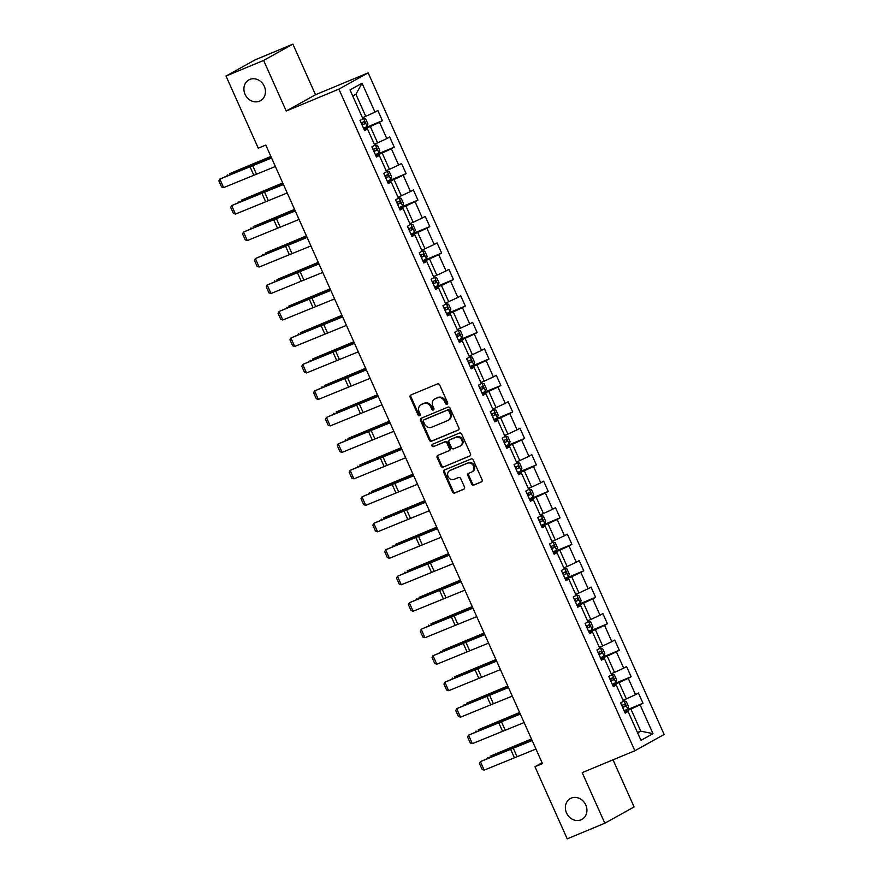 <?xml version="1.0" encoding="UTF-8"?>
<svg xmlns="http://www.w3.org/2000/svg" width="883" height="883" viewBox="0 0 883 883"><rect width="100%" height="100%" fill="white"/><g stroke="black" fill="none" stroke-linecap="round" stroke-linejoin="round"><path stroke-width="1.32" d="M447.085 404.271A1.28 1.115 -119.1 0 0 447.604 402.681L439.679 384.977A1.832 1.6 -119.1 0 0 437.46 383.928L410.882 394.966A1.832 1.6 -119.1 0 0 410.154 397.251L418.067 414.955A1.28 1.115 -119.1 0 0 420.131 414.094L419.105 411.798A5.85 5.11 -119.1 0 1 420.992 404.723A5.85 5.11 -119.1 0 1 421.445 404.502L423.663 403.586A5.85 5.11 -119.1 0 1 430.772 406.953L431.798 409.248A1.28 1.115 -119.1 0 0 433.862 408.387L432.847 406.092A5.85 5.11 -119.1 0 1 434.723 399.017A5.85 5.11 -119.1 0 1 435.187 398.796L437.394 397.88A5.85 5.11 -119.1 0 1 444.502 401.246L445.529 403.542A1.28 1.115 -119.1 0 0 447.085 404.271M571.29 798.111A11.909 10.408 -119.1 0 0 570.363 798.563A11.909 10.408 -119.1 0 0 566.776 813.508A11.909 10.408 -119.1 0 0 581.014 819.832A11.909 10.408 -119.1 0 0 581.941 819.38A11.909 10.408 -119.1 0 0 585.528 804.435A11.909 10.408 -119.1 0 0 571.29 798.111M249.823 79.448A11.909 10.408 -119.1 0 0 248.885 79.9A11.909 10.408 -119.1 0 0 245.308 94.845A11.909 10.408 -119.1 0 0 259.536 101.181A11.909 10.408 -119.1 0 0 260.474 100.728A11.909 10.408 -119.1 0 0 264.05 85.772A11.909 10.408 -119.1 0 0 249.823 79.448M471.643 484.016A1.832 1.6 -119.1 0 0 473.862 485.065L481.312 481.975A1.832 1.6 -119.1 0 0 482.052 479.69L473.255 460.032A1.832 1.6 -119.1 0 0 471.036 458.983L444.458 470.021A1.832 1.6 -119.1 0 0 443.719 472.306L452.515 491.963A1.832 1.6 -119.1 0 0 454.734 493.012L463.741 489.27A1.832 1.6 -119.1 0 0 464.48 486.997L460.716 478.586A1.832 1.6 -119.1 0 0 458.487 477.526L454.028 479.381A4.89 4.272 -119.1 0 1 448.189 476.787A4.89 4.272 -119.1 0 1 449.657 470.661A4.89 4.272 -119.1 0 1 450.043 470.473L467.537 463.2A4.89 4.272 -119.1 0 1 473.376 465.794A4.89 4.272 -119.1 0 1 471.908 471.93A4.89 4.272 -119.1 0 1 471.522 472.107L468.608 473.321A1.832 1.6 -119.1 0 0 467.88 475.606L471.643 484.016L472.427 483.575A1.832 1.6 -119.1 0 0 474.657 484.635L481.765 481.676M582.195 772.636L604.822 823.221L567.217 838.85L534.943 766.709L542.471 763.585L265.794 145.077L258.277 148.201L226.004 76.059L263.62 60.43L286.235 111.015L338.895 89.128L634.855 750.76L582.195 772.636M458.145 430.153A1.832 1.6 -119.1 0 0 458.873 427.88L450.076 408.222A1.832 1.6 -119.1 0 0 447.858 407.162L421.279 418.211A1.832 1.6 -119.1 0 0 420.54 420.496L429.337 440.153A1.832 1.6 -119.1 0 0 431.566 441.202L458.42 429.999M461.666 434.127L470.462 453.785A1.832 1.6 -119.1 0 1 469.734 456.058L443.145 467.107A1.832 1.6 -119.1 0 1 440.926 466.058L437.162 457.648A1.832 1.6 -119.1 0 1 437.891 455.363L448.674 450.882A1.832 1.6 -119.1 0 0 449.403 448.608L446.908 443.023A1.832 1.6 -119.1 0 0 444.69 441.975L433.465 446.632A1.28 1.115 -119.1 0 1 432.427 444.304L459.447 433.067A1.832 1.6 -119.1 0 1 461.666 434.127M338.895 89.128L368.167 72.847L664.126 734.468L634.855 750.76M624.226 711.003L642.979 703.21L638.42 693.023L635.528 694.634L628.243 678.332L631.135 676.731L626.577 666.544L623.685 668.155L616.4 651.853L619.292 650.252L614.734 640.065L611.842 641.676L604.557 625.374L607.449 623.773L602.89 613.586L599.999 615.197L592.714 598.895L595.595 597.294L591.047 587.107L588.155 588.718L580.871 572.427L583.751 570.815L579.204 560.628L576.312 562.239L569.027 545.948L571.908 544.336L567.35 534.149L564.469 535.76L557.173 519.469L560.065 517.857L555.506 507.67L552.626 509.281L545.33 492.99L548.222 491.378L543.663 481.191L540.782 482.802L533.487 466.511L536.378 464.899L531.82 454.712L528.928 456.323L521.643 440.032L524.535 438.421L519.977 428.233L517.085 429.844L509.8 413.553L512.692 411.942L508.133 401.765L505.242 403.365L497.957 387.074L500.849 385.463L496.29 375.286L493.398 376.886L486.114 360.595L488.994 358.984L484.447 348.807L481.555 350.408L474.27 334.116L477.151 332.505L472.604 322.328L469.712 323.929L462.427 307.637L465.308 306.026L460.749 295.849L457.869 297.45L450.573 281.158L453.465 279.547L448.906 269.37L446.025 270.971L438.73 254.679L441.621 253.068L437.063 242.891L434.182 244.492L426.886 228.2L429.778 226.589L425.22 216.412L422.339 218.013L415.043 201.721L417.935 200.11L413.376 189.933L410.485 191.534L403.2 175.242L406.092 173.642L401.533 163.454L398.641 165.055L391.357 148.763L394.248 147.163L389.69 136.975L386.798 138.576L379.513 122.284L382.394 120.684L377.847 110.496L374.955 112.097L362.052 83.245L350.021 89.934L362.935 118.797L360.043 120.397L364.602 130.585L367.483 128.973L364.282 129.867M642.979 703.21L640.087 704.811L653.001 733.674L640.97 740.362L628.067 711.499L625.175 713.111L620.617 702.923L623.508 701.323L616.224 685.02L613.332 686.632L608.773 676.444L611.665 674.844L604.369 658.541L601.489 660.153L596.93 649.965L599.822 648.365L592.526 632.073L589.645 633.674L585.087 623.486L587.979 621.886L580.683 605.595L577.802 607.195L573.244 597.007L576.124 595.407L568.84 579.116L565.948 580.716L561.4 570.528L564.281 568.928L556.996 552.637L554.105 554.237L549.557 544.049L552.438 542.449L545.153 526.158L542.261 527.758L537.703 517.581L540.595 515.97L533.31 499.679L530.418 501.279L525.86 491.103L528.751 489.491L521.467 473.2L518.575 474.8L514.016 464.624L516.908 463.012L509.623 446.721L506.732 448.321L502.173 438.145L505.065 436.533L497.769 420.242L494.888 421.842L490.33 411.666L493.222 410.054L485.926 393.763L483.045 395.363L478.487 385.187L481.378 383.575L474.083 367.284L471.202 368.884L466.643 358.708L469.524 357.096L462.239 340.805L459.348 342.405L454.8 332.229L457.681 330.617L450.396 314.326L447.504 315.926L442.957 305.75L445.838 304.138L438.553 287.847L435.661 289.458L431.114 279.271L433.995 277.659L426.71 261.368L423.818 262.979L419.259 252.792L422.151 251.18L414.867 234.889L411.975 236.501L407.416 226.313L410.308 224.701L403.023 208.41L400.131 210.022L395.573 199.834L398.465 198.222L391.169 181.931L388.288 183.543L383.73 173.355L386.622 171.743L379.326 155.452L376.445 157.064L371.886 146.876L374.778 145.265L367.483 128.973M612.703 685.241L619.06 682.592L626.356 698.895L623.034 700.274M613.012 685.914L616.224 685.02M626.356 698.895L635.528 694.634M619.06 682.592L628.243 678.332M600.859 658.762L607.217 656.113L614.502 672.416L611.191 673.795M601.168 659.435L604.369 658.541M614.502 672.416L623.685 668.155M607.217 656.113L616.4 651.853M589.016 632.283L595.374 629.645L602.659 645.937L599.347 647.316M589.325 632.956L592.526 632.073M602.659 645.937L611.842 641.676M595.374 629.645L604.557 625.374M577.173 605.804L583.531 603.166L590.815 619.458L587.504 620.837M577.471 606.478L580.683 605.595M590.815 619.458L599.999 615.197M583.531 603.166L592.714 598.895M565.33 579.325L571.687 576.687L578.972 592.979L575.661 594.358M565.628 579.999L568.84 579.116M578.972 592.979L588.155 588.718M571.687 576.687L580.871 572.427M553.486 552.846L559.844 550.208L567.129 566.5L563.818 567.879M553.784 553.52L556.996 552.637M567.129 566.5L576.312 562.239M559.844 550.208L569.027 545.948M541.643 526.367L548.001 523.729L555.286 540.021L551.974 541.4M541.941 527.041L545.153 526.158M555.286 540.021L564.469 535.76M548.001 523.729L557.173 519.469M529.8 499.888L536.147 497.25L543.442 513.542L540.131 514.921M530.098 500.562L533.31 499.679M543.442 513.542L552.626 509.281M536.147 497.25L545.33 492.99M517.957 473.409L524.303 470.771L531.599 487.063L528.277 488.442M518.255 474.083L521.467 473.2M531.599 487.063L540.782 482.802M524.303 470.771L533.487 466.511M506.102 446.93L512.46 444.292L519.756 460.584L516.434 461.964M506.412 447.604L509.623 446.721M519.756 460.584L528.928 456.323M512.46 444.292L521.643 440.032M494.259 420.451L500.617 417.814L507.902 434.105L504.59 435.485M494.568 421.125L497.769 420.242M507.902 434.105L517.085 429.844M500.617 417.814L509.8 413.553M482.416 393.973L488.774 391.335L496.058 407.626L492.747 409.006M482.725 394.646L485.926 393.763M496.058 407.626L505.242 403.365M488.774 391.335L497.957 387.074M470.573 367.494L476.93 364.856L484.215 381.147L480.904 382.527M470.871 368.167L474.083 367.284M484.215 381.147L493.398 376.886M476.93 364.856L486.114 360.595M458.73 341.015L465.087 338.377L472.372 354.668L469.061 356.048M459.028 341.688L462.239 340.805M472.372 354.668L481.555 350.408M465.087 338.377L474.27 334.116M446.886 314.536L453.244 311.898L460.529 328.189L457.217 329.569M447.184 315.209L450.396 314.326M460.529 328.189L469.712 323.929M453.244 311.898L462.427 307.637M435.043 288.057L441.401 285.419L448.685 301.71L445.374 303.09M435.341 288.73L438.553 287.847M448.685 301.71L457.869 297.45M441.401 285.419L450.573 281.158M423.2 261.578L429.546 258.94L436.842 275.231L433.531 276.611M423.498 262.262L426.71 261.368M436.842 275.231L446.025 270.971M429.546 258.94L438.73 254.679M411.357 235.099L417.703 232.461L424.999 248.752L421.677 250.132M411.655 235.783L414.867 234.889M424.999 248.752L434.182 244.492M417.703 232.461L426.886 228.2M399.502 208.62L405.86 205.982L413.156 222.273L409.833 223.653M399.811 209.304L403.023 208.41M413.156 222.273L422.339 218.013M405.86 205.982L415.043 201.721M387.659 182.141L394.017 179.503L401.312 195.794L397.99 197.174M387.968 182.825L391.169 181.931M401.312 195.794L410.485 191.534M394.017 179.503L403.2 175.242M375.816 155.662L382.173 153.024L389.458 169.315L386.147 170.695M376.125 156.346L379.326 155.452M389.458 169.315L398.641 165.055M382.173 153.024L391.357 148.763M363.973 129.183L370.33 126.545L377.615 142.836L374.304 144.216M377.615 142.836L386.798 138.576M370.33 126.545L379.513 122.284M362.052 83.245L355.904 94.293L365.772 116.368L362.46 117.737M365.772 116.368L374.955 112.097M286.235 111.015L315.518 94.735L292.891 44.15L263.62 60.43M292.891 44.15L255.275 59.779L226.004 76.059M604.822 823.221L634.104 806.941L613.023 759.833M315.518 94.735L368.167 72.847M542.096 762.735L534.943 766.709M355.904 94.293L352.759 96.048M637.46 732.515L640.782 731.146L630.904 709.071L624.557 711.72M637.625 732.89L640.782 731.146L653.001 733.674M624.855 712.393L628.067 711.499M630.904 709.071L640.087 704.811M363.653 128.465L382.394 120.684M375.496 154.944L394.248 147.163M387.339 181.423L406.092 173.642M399.182 207.902L417.935 200.11M411.025 234.381L429.778 226.589M422.88 260.86L441.621 253.068M434.723 287.339L453.465 279.547M446.566 313.818L465.308 306.026M458.409 340.297L477.151 332.505M470.253 366.776L488.994 358.984M482.096 393.255L500.849 385.463M493.939 419.734L512.692 411.942M505.782 446.213L524.535 438.421M517.626 472.692L536.378 464.899M529.48 499.171L548.222 491.378M541.323 525.65L560.065 517.857M553.166 552.129L571.908 544.336M565.01 578.608L583.751 570.815M576.853 605.087L595.595 597.294M588.696 631.566L607.449 623.773M600.539 658.045L619.292 650.252M612.383 684.524L631.135 676.731M447.526 403.906A1.28 1.115 -119.1 0 1 446.323 403.101L445.297 400.805A5.85 5.11 -119.1 0 0 438.189 397.438L437.394 397.88M434.723 399.017L435.518 398.575A5.85 5.11 -119.1 0 1 435.97 398.354L438.189 397.438M420.992 404.723L421.787 404.293A5.85 5.11 -119.1 0 1 422.24 404.061L424.458 403.145A5.85 5.11 -119.1 0 1 431.566 406.511L432.593 408.807A1.28 1.115 -119.1 0 0 433.796 409.613M411.224 394.822A1.832 1.6 -119.1 0 0 410.937 396.809L418.862 414.513A1.28 1.115 -119.1 0 0 420.065 415.319M421.621 418.067A1.832 1.6 -119.1 0 0 421.334 420.054L430.131 439.712A1.832 1.6 -119.1 0 0 432.35 440.76L458.586 429.855M448.829 410.904A1.28 1.115 -119.1 0 0 447.273 410.176L423.939 419.866A1.28 1.115 -119.1 0 0 423.432 421.467L424.513 423.884A5.85 5.11 -119.1 0 0 431.621 427.251L447.571 420.617A5.85 5.11 -119.1 0 0 448.023 420.396A5.85 5.11 -119.1 0 0 449.911 413.321L448.829 410.904L449.624 410.474A1.28 1.115 -119.1 0 0 448.067 409.734L447.273 410.176M424.546 419.535A1.28 1.115 -119.1 0 1 424.734 419.425L448.067 409.734M448.023 420.396L448.818 419.955A5.85 5.11 -119.1 0 0 450.705 412.88L449.911 413.321M449.624 410.474L450.705 412.88M470.175 455.771L443.145 467.107M438.244 455.22A1.832 1.6 -119.1 0 0 437.957 457.206L441.721 465.617A1.832 1.6 -119.1 0 0 443.939 466.666M448.95 450.727L449.469 450.44A1.832 1.6 -119.1 0 0 450.198 448.167L447.703 442.582A1.832 1.6 -119.1 0 0 445.474 441.533L433.465 446.632M432.847 444.127A1.28 1.115 -119.1 0 0 434.259 446.191M459.855 446.235A4.89 4.272 -119.1 0 0 460.242 446.047A4.89 4.272 -119.1 0 0 461.71 439.922A4.89 4.272 -119.1 0 0 455.871 437.328L449.712 439.889A1.832 1.6 -119.1 0 0 448.972 442.162L451.478 447.747A1.832 1.6 -119.1 0 0 453.696 448.796L459.855 446.235M460.65 445.794A4.89 4.272 -119.1 0 0 461.036 445.606A4.89 4.272 -119.1 0 0 462.504 439.48A4.89 4.272 -119.1 0 0 456.666 436.886L455.871 437.328M450.22 439.602A1.832 1.6 -119.1 0 1 450.496 439.447L456.666 436.886M468.95 473.178A1.832 1.6 -119.1 0 0 468.663 475.164L472.427 483.575M472.317 471.677A4.89 4.272 -119.1 0 0 472.692 471.489A4.89 4.272 -119.1 0 0 474.171 465.352A4.89 4.272 -119.1 0 0 468.332 462.758L467.537 463.2M449.657 470.661L450.451 470.22A4.89 4.272 -119.1 0 1 450.827 470.032L468.332 462.758M444.8 469.877A1.832 1.6 -119.1 0 0 444.513 471.864L453.31 491.522A1.832 1.6 -119.1 0 0 455.529 492.582L464.193 488.972M362.118 125.033L363.553 128.256L367.107 126.534L367.935 123.962L365.65 118.863L362.736 118.355M363.31 118.046L362.714 118.3M270.882 156.434L229.558 173.697L255.187 163.476A13.962 0.673 -24.1 0 0 259.734 161.545L270.971 156.644M362.151 125.011L364.889 123.719L363.973 121.677L361.202 122.991M361.809 122.582L362.725 124.613L362.063 124.922M226.964 175.838L227.317 174.9L227.615 175.562M275.386 166.501L223.62 187.604L219.823 179.117L218.874 180.938L221.534 186.887L223.62 187.604M271.589 158.013L219.823 179.117L251.6 165.474A13.962 0.673 155.9 0 1 255.606 163.852L271.445 157.715M375.396 154.735L378.95 153.013L379.778 150.441L377.494 145.342L374.58 144.834M375.154 144.525L374.558 144.779M282.726 182.913L241.401 200.176L267.03 189.955A13.962 0.673 -24.1 0 0 271.578 188.024L282.814 183.123M373.962 151.512L376.732 150.198L375.816 148.156L373.045 149.47L371.92 146.854M373.652 149.061L374.569 151.092L373.906 151.401M238.807 202.317L239.161 201.379L239.459 202.041M387.24 181.214L390.794 179.492L391.622 176.909L389.337 171.821L386.423 171.313M386.997 171.004L386.401 171.258M294.569 209.392L253.244 226.655L278.885 216.434A13.962 0.673 -24.1 0 0 283.421 214.503L294.657 209.602M387.284 181.192L385.838 177.969L388.575 176.677L387.659 174.635L384.889 175.949M385.496 175.54L386.412 177.571L385.75 177.88M250.651 228.796L251.004 227.858L251.302 228.52M287.229 192.98L235.463 214.083L231.666 205.596L230.717 207.417L233.377 213.366L235.463 214.083M283.432 184.492L231.666 205.596L263.443 191.953A13.962 0.673 155.9 0 1 267.45 190.32L283.3 184.194M299.072 219.459L247.306 240.562L243.509 232.074L242.56 233.896L245.22 239.845L247.306 240.562M295.275 210.971L243.509 232.074L275.286 218.432A13.962 0.673 155.9 0 1 279.293 216.799L295.143 210.673M397.648 204.459L399.094 207.693L402.637 205.971L403.465 203.388L401.191 198.3L398.266 197.792M398.84 197.483L398.244 197.737M306.412 235.871L265.099 253.134L290.728 242.913A13.962 0.673 -24.1 0 0 295.275 240.982L306.511 236.081M397.681 204.448L400.418 203.156L399.502 201.114L396.732 202.428M397.339 202.019L398.255 204.05L397.604 204.359M262.494 255.275L262.847 254.337L263.145 254.999M410.937 234.172L414.48 232.45L415.308 229.867L413.034 224.779L410.109 224.271M410.683 223.962L410.087 224.216M318.255 262.35L276.942 279.613L302.571 269.392A13.962 0.673 -24.1 0 0 307.118 267.461L318.355 262.56M409.491 230.938L412.262 229.635L411.357 227.593L408.575 228.907M409.182 228.498L410.098 230.529L409.447 230.838M274.337 281.754L274.69 280.816L274.988 281.478M421.036 254.977L421.942 257.008L424.105 256.114L421.379 257.406L422.78 260.651L426.323 258.929L427.151 256.346L424.878 251.258L421.953 250.75M422.538 250.441L421.931 250.695M330.099 288.829L288.785 306.092L314.414 295.871A13.962 0.673 -24.1 0 0 318.962 293.94L330.198 289.039M424.105 256.114L423.2 254.072L420.429 255.386M421.942 257.008L421.29 257.317M286.191 308.233L286.534 307.295L286.832 307.957M310.915 245.938L259.149 267.041L255.353 258.553L254.403 260.375L257.063 266.324L259.149 267.041M307.118 237.45L255.353 258.553L287.13 244.911A13.962 0.673 155.9 0 1 291.136 243.278L306.986 237.152M322.759 272.417L270.993 293.509L267.196 285.032L266.247 286.854L268.907 292.803L270.993 293.509M318.962 263.929L267.196 285.032L298.973 271.39A13.962 0.673 155.9 0 1 302.979 269.757L318.829 263.631M334.602 298.896L282.836 319.988L279.039 311.511L278.101 313.333L280.75 319.282L282.836 319.988M330.805 290.408L279.039 311.511L310.827 297.869A13.962 0.673 155.9 0 1 314.823 296.235L330.672 290.11M434.624 287.13L438.178 285.408L438.994 282.825L436.721 277.737L433.796 277.229M434.381 276.92L433.774 277.174M341.942 315.308L300.628 332.571L326.257 322.35A13.962 0.673 -24.1 0 0 330.805 320.419L342.041 315.518M433.178 283.896L435.948 282.593L435.043 280.551L432.273 281.865L431.147 279.249M432.88 281.456L433.785 283.487L433.134 283.796M298.035 334.712L298.388 333.774L298.675 334.436M346.445 325.374L294.679 346.467L290.882 337.99L289.944 339.812L292.593 345.75L294.679 346.467M342.648 316.887L290.882 337.99L322.67 324.348A13.962 0.673 155.9 0 1 326.677 322.714L342.516 316.589M446.467 313.608L450.021 311.887L450.838 309.304L448.564 304.216L445.65 303.708M446.224 303.399L445.617 303.653M353.796 341.787L312.472 359.05L338.101 348.829A13.962 0.673 -24.1 0 0 342.648 346.898L353.884 341.997M445.021 310.375L447.791 309.072L446.886 307.03L444.116 308.344M444.723 307.935L445.628 309.966L444.977 310.275M309.878 361.191L310.231 360.253L310.518 360.915M358.288 351.853L306.522 372.946L302.726 364.458L301.787 366.29L304.447 372.229L306.522 372.946M354.491 343.366L302.726 364.458L334.514 350.827A13.962 0.673 155.9 0 1 338.52 349.193L354.359 343.068M456.864 336.853L458.31 340.076L461.864 338.366L462.681 335.783L460.407 330.695L457.493 330.187M458.067 329.878L457.46 330.132M365.639 368.266L324.315 385.529L349.944 375.308A13.962 0.673 -24.1 0 0 354.491 373.377L365.728 368.476M456.908 336.842L459.646 335.551L458.73 333.509L455.959 334.823M456.566 334.414L457.471 336.445L456.82 336.754M321.721 387.67L322.074 386.732L322.372 387.394M370.132 378.332L318.366 399.425L314.58 390.937L313.631 392.769L316.291 398.708L318.366 399.425M366.346 369.845L314.58 390.937L346.357 377.306A13.962 0.673 155.9 0 1 350.363 375.672L366.202 369.547M470.153 366.555L473.707 364.845L474.535 362.262L472.25 357.174L469.337 356.655M469.911 356.357L469.315 356.611M377.483 394.745L336.158 411.997L361.787 401.787A13.962 0.673 -24.1 0 0 366.335 399.856L377.571 394.955M468.718 363.332L471.489 362.019L470.573 359.988L467.802 361.302M468.409 360.882L469.326 362.924L468.663 363.233M333.564 414.149L333.917 413.211L334.216 413.873M381.986 404.811L330.22 425.904L326.423 417.416L325.474 419.248L328.134 425.187L330.22 425.904M378.189 396.324L326.423 417.416L358.2 403.785A13.962 0.673 155.9 0 1 362.207 402.151L378.045 396.026M481.997 393.034L485.551 391.324L486.378 388.741L484.094 383.652L481.18 383.134M481.754 382.836L481.158 383.079M389.326 421.224L348.001 438.476L373.63 428.266A13.962 0.673 -24.1 0 0 378.178 426.334L389.414 421.434M482.041 393.023L480.595 389.8L483.332 388.498L482.416 386.467L479.646 387.78M480.253 387.361L481.169 389.403L480.507 389.712M345.408 440.628L345.761 439.69L346.059 440.352M393.829 431.29L342.063 452.383L338.266 443.895L337.317 445.727L339.977 451.666L342.063 452.383M390.032 422.802L338.266 443.895L370.043 430.264A13.962 0.673 155.9 0 1 374.05 428.63L389.9 422.504M493.84 419.513L497.394 417.802L498.222 415.22L495.937 410.131L493.023 409.613M493.597 409.315L493.001 409.557M401.169 447.703L359.845 464.955L385.485 454.734A13.962 0.673 -24.1 0 0 390.021 452.813L401.257 447.913M492.405 416.29L495.175 414.977L494.259 412.946L491.489 414.259M492.096 413.84L493.012 415.882L492.35 416.18M357.251 467.107L357.604 466.169L357.902 466.831M405.672 457.769L353.906 478.862L350.109 470.374L349.16 472.206L351.82 478.144L353.906 478.862M401.875 449.281L350.109 470.374L381.886 456.732A13.962 0.673 155.9 0 1 385.893 455.109L401.743 448.983M505.694 445.992L509.237 444.281L510.065 441.699L507.78 436.61L504.866 436.092M505.44 435.794L504.844 436.036M413.012 474.182L371.699 491.434L397.328 481.213A13.962 0.673 -24.1 0 0 401.875 479.292L413.112 474.392M504.248 442.769L507.019 441.456L506.102 439.425L503.332 440.738M503.939 440.319L504.855 442.361L504.193 442.659M369.094 493.586L369.447 492.648L369.745 493.31M417.516 484.248L365.75 505.341L361.953 496.853L361.004 498.685L363.664 504.623L365.75 505.341M413.719 475.76L361.953 496.853L393.73 483.211A13.962 0.673 155.9 0 1 397.736 481.588L413.586 475.462M515.782 466.798L516.698 468.84L518.862 467.935L516.125 469.237L517.537 472.471L521.08 470.76L521.908 468.178L519.634 463.089L516.71 462.571M517.283 462.273L516.687 462.515M424.855 500.661L383.542 517.913L409.171 507.692A13.962 0.673 -24.1 0 0 413.719 505.771L424.955 500.871M518.862 467.935L517.957 465.904L515.175 467.217M516.698 468.84L516.047 469.138M380.937 520.065L381.29 519.127L381.588 519.789M429.359 510.727L377.593 531.82L373.796 523.332L372.847 525.164L375.507 531.102L377.593 531.82M425.562 502.239L373.796 523.332L405.573 509.69A13.962 0.673 155.9 0 1 409.58 508.067L425.429 501.941M529.381 498.95L532.924 497.239L533.751 494.657L531.478 489.568L528.553 489.05M529.127 488.752L528.531 488.994M436.699 527.14L395.385 544.392L421.014 534.171A13.962 0.673 -24.1 0 0 425.562 532.25L436.798 527.35M527.935 495.727L530.705 494.414L529.8 492.383L527.03 493.696M527.637 493.277L528.542 495.319L527.891 495.617M392.792 546.533L393.134 545.606L393.432 546.268M441.202 537.206L389.436 558.299L385.639 549.811L384.701 551.643L387.35 557.581L389.436 558.299M437.405 528.718L385.639 549.811L417.427 536.169A13.962 0.673 155.9 0 1 421.423 534.546L437.273 528.42M541.224 525.429L544.778 523.718L545.595 521.136L543.321 516.047L540.396 515.529M540.981 515.231L540.374 515.473M448.542 553.619L407.229 570.871L432.858 560.65A13.962 0.673 -24.1 0 0 437.405 558.729L448.641 553.829M539.778 522.206L542.548 520.893L541.643 518.862L538.873 520.175M539.48 519.756L540.385 521.798L539.734 522.096M404.635 573.012L404.988 572.085L405.275 572.747M453.045 563.685L401.279 584.778L397.482 576.29L396.544 578.122L399.193 584.06L401.279 584.778M449.248 555.197L397.482 576.29L429.27 562.648A13.962 0.673 155.9 0 1 433.266 561.025L449.116 554.899M553.067 551.908L556.621 550.197L557.438 547.615L555.164 542.526L552.239 542.007M552.824 541.709L552.217 541.952M460.396 580.098L419.072 597.35L444.701 587.129A13.962 0.673 -24.1 0 0 449.248 585.208L460.484 580.308M551.621 548.685L554.392 547.372L553.486 545.341L550.716 546.643M551.323 546.235L552.228 548.277L551.577 548.575M416.478 599.491L416.831 598.564L417.118 599.226M464.888 590.164L413.123 611.257L409.326 602.769L408.387 604.601L411.048 610.539L413.123 611.257M461.092 581.676L409.326 602.769L441.114 589.127A13.962 0.673 155.9 0 1 445.12 587.504L460.959 581.378M564.91 578.387L568.464 576.676L569.281 574.093L567.007 569.005L564.094 568.486M564.667 568.188L564.06 568.431M472.239 606.577L430.915 623.828L456.544 613.608A13.962 0.673 -24.1 0 0 461.092 611.687L472.328 606.787M563.464 575.164L566.246 573.851L565.33 571.82L562.559 573.122L561.433 570.517M563.166 572.714L564.071 574.756L563.42 575.054M428.321 625.97L428.674 625.043L428.972 625.705M476.732 616.643L424.966 637.736L421.169 629.248L420.231 631.08L422.891 637.018L424.966 637.736M472.946 608.155L421.169 629.248L452.957 615.606A13.962 0.673 155.9 0 1 456.964 613.983L472.802 607.846M576.754 604.866L580.308 603.144L581.135 600.572L578.851 595.484L575.937 594.965M576.511 594.667L575.904 594.91M484.083 633.056L442.758 650.307L468.387 640.087A13.962 0.673 -24.1 0 0 472.935 638.166L484.171 633.266M575.308 601.643L578.089 600.33L577.173 598.299L574.403 599.601M575.01 599.193L575.926 601.235L575.263 601.533M440.164 652.449L440.518 651.522L440.816 652.184M488.586 643.122L436.82 664.215L433.023 655.727L432.074 657.559L434.734 663.497L436.82 664.215M484.789 634.634L433.023 655.727L464.8 642.084A13.962 0.673 155.9 0 1 468.807 640.462L484.646 634.325M588.597 631.345L592.151 629.623L592.979 627.051L590.694 621.963L587.78 621.444M588.354 621.146L587.758 621.389M495.926 659.535L454.602 676.786L480.231 666.566A13.962 0.673 -24.1 0 0 484.778 664.645L496.014 659.744M587.162 628.122L589.932 626.809L589.016 624.778L586.246 626.08M586.853 625.672L587.769 627.714L587.107 628.012M452.008 678.928L452.361 678.001L452.659 678.663M500.429 669.601L448.663 690.694L444.866 682.206L443.917 684.038L446.577 689.976L448.663 690.694M496.632 661.113L444.866 682.206L476.643 668.563A13.962 0.673 155.9 0 1 480.65 666.941L496.5 660.804M600.44 657.824L603.994 656.102L604.822 653.53L602.537 648.442L599.623 647.923M600.197 647.625L599.601 647.868M507.769 686.014L466.445 703.265L492.085 693.045A13.962 0.673 -24.1 0 0 496.621 691.124L507.857 686.223M599.005 654.601L601.776 653.288L600.859 651.257L598.089 652.559M598.696 652.151L599.612 654.193L598.95 654.491M463.851 705.407L464.204 704.479L464.502 705.142M512.272 696.069L460.507 717.173L456.71 708.685L455.76 710.517L458.42 716.455L460.507 717.173M508.476 687.592L456.71 708.685L488.487 695.042A13.962 0.673 155.9 0 1 492.493 693.42L508.343 687.283M612.294 684.303L615.837 682.581L616.665 680.009L614.38 674.91L611.466 674.402M612.04 674.093L611.444 674.347M519.612 712.493L478.299 729.744L503.928 719.524A13.962 0.673 -24.1 0 0 508.476 717.603L519.712 712.702M612.327 684.281L610.881 681.058L613.619 679.767L612.703 677.736L609.932 679.038M610.539 678.63L611.455 680.672L610.793 680.97M475.694 731.886L476.047 730.958L476.345 731.621M524.116 722.548L472.35 743.652L468.553 735.164L467.604 736.996L470.264 742.934L472.35 743.652M520.319 714.071L468.553 735.164L500.33 721.521A13.962 0.673 155.9 0 1 504.336 719.899L520.186 713.762M624.138 710.782L627.681 709.06L628.508 706.488L626.235 701.389L623.31 700.881M623.884 700.572L623.288 700.826M531.456 738.972L490.142 756.223L515.771 746.003A13.962 0.673 -24.1 0 0 520.319 744.071L531.555 739.181M622.692 707.559L625.462 706.245L624.557 704.204L621.775 705.517L620.661 702.901M622.383 705.109L623.299 707.151L622.647 707.449M487.537 758.365L487.891 757.437L488.189 758.1M535.959 749.027L484.193 770.131L480.396 761.643L479.447 763.475L482.107 769.413L484.193 770.131M532.162 740.55L480.396 761.643L512.173 748A13.962 0.673 155.9 0 1 516.18 746.378L532.03 740.241M445.297 400.805L444.502 401.246M435.97 398.354L435.187 398.796M432.593 408.807L431.798 409.248M431.566 406.511L430.772 406.953M424.458 403.145L423.663 403.586M422.24 404.061L421.445 404.502M418.862 414.513L418.067 414.955M410.937 396.809L410.154 397.251M446.323 403.101L445.529 403.542M432.35 440.76L431.566 441.202M430.131 439.712L429.337 440.153M421.334 420.054L420.54 420.496M424.734 419.425L423.939 419.866M441.721 465.617L440.926 466.058M437.957 457.206L437.162 457.648M450.198 448.167L449.403 448.608M447.703 442.582L446.908 443.023M445.474 441.533L444.69 441.975M450.496 439.447L449.712 439.889M468.663 475.164L467.88 475.606M450.827 470.032L450.043 470.473M455.529 492.582L454.734 493.012M453.31 491.522L452.515 491.963M444.513 471.864L443.719 472.306M474.657 484.635L473.862 485.065M367.129 126.468L363.366 118.068M361.235 122.969L360.076 120.375M259.734 161.545L259.999 162.141M362.725 124.613L364.889 123.719M256.368 173.863L252.571 165.375M253.697 174.944L249.9 166.457M378.973 152.947L375.209 144.547M375.441 154.713L373.995 151.49M271.578 188.024L271.854 188.62M374.569 151.092L376.732 150.198M390.816 179.426L387.063 171.026M384.933 175.927L383.763 173.333M283.421 214.503L283.697 215.099M386.412 177.571L388.575 176.677M268.211 200.342L264.414 191.854M265.54 201.423L261.743 192.936M280.054 226.821L276.258 218.333M277.383 227.902L273.587 219.414M402.659 205.905L398.906 197.505M396.776 202.406L395.617 199.812M295.275 240.982L295.54 241.578M398.255 204.05L400.418 203.156M414.502 232.384L410.75 223.984M408.619 228.885L407.46 226.291M410.97 234.15L409.524 230.927M307.118 267.461L307.383 268.057M410.098 230.529L412.262 229.635M426.346 258.862L422.593 250.463M420.463 255.364L419.304 252.77M318.962 293.94L319.227 294.536M291.898 253.3L288.101 244.812M289.227 254.381L285.43 245.893M303.741 279.779L299.944 271.291M301.07 280.86L297.273 272.372M315.584 306.258L311.787 297.77M312.913 307.339L309.116 298.851M438.189 285.341L434.436 276.942M434.657 287.107L433.222 283.885M330.805 320.419L331.07 321.015M433.785 283.487L435.948 282.593M327.427 332.736L323.631 324.249M324.756 333.818L320.971 325.33M450.043 311.82L446.279 303.421M444.149 308.322L442.99 305.728M446.5 313.586L445.065 310.363M342.648 346.898L342.913 347.494M445.628 309.966L447.791 309.072M339.271 359.204L335.485 350.728M336.611 360.297L332.814 351.809M461.886 338.299L458.122 329.9M455.992 334.8L454.833 332.207M354.491 373.377L354.756 373.973M457.471 336.445L459.646 335.551M351.125 385.683L347.328 377.207M348.454 386.776L344.657 378.288M473.729 364.778L469.966 356.379M467.835 361.279L466.677 358.686M470.197 366.544L468.752 363.321M366.335 399.856L366.6 400.452M469.326 362.924L471.489 362.019M362.968 412.162L359.171 403.686M360.297 413.255L356.5 404.767M485.573 391.257L481.809 382.858M479.69 387.758L478.52 385.165M378.178 426.334L378.454 426.93M481.169 389.403L483.332 388.498M374.811 438.641L371.015 430.153M372.14 439.734L368.343 431.246M497.416 417.736L493.663 409.337M491.533 414.237L490.363 411.644M493.884 419.502L492.438 416.279M390.021 452.813L390.297 453.409M493.012 415.882L495.175 414.977M386.655 465.12L382.858 456.632M383.984 466.213L380.187 457.725M509.259 444.215L505.506 435.816M503.376 440.716L502.206 438.123M505.727 445.981L504.281 442.758M401.875 479.292L402.14 479.888M504.855 442.361L507.019 441.456M398.498 491.599L394.701 483.111M395.827 492.692L392.03 484.204M521.102 470.694L517.35 462.295M515.219 467.195L514.061 464.601M413.719 505.771L413.984 506.367M410.341 518.078L406.544 509.59M407.67 519.171L403.873 510.683M532.946 497.173L529.193 488.774M527.063 493.674L525.904 491.08M529.414 498.939L527.968 495.716M425.562 532.25L425.827 532.846M528.542 495.319L530.705 494.414M422.184 544.557L418.387 536.069M419.513 545.639L415.716 537.162M544.789 523.652L541.036 515.253M538.906 520.153L537.747 517.559M541.257 525.418L539.822 522.184M437.405 558.729L437.67 559.325M540.385 521.798L542.548 520.893M434.028 571.036L430.231 562.548M431.357 572.118L427.56 563.641M556.643 550.131L552.879 541.721M550.749 546.632L549.59 544.038M553.1 551.897L551.665 548.663M449.248 585.208L449.513 585.804M552.228 548.277L554.392 547.372M445.871 597.515L442.074 589.027M443.211 598.597L439.414 590.12M568.486 576.61L564.723 568.199M564.954 578.376L563.509 575.142M461.092 611.687L461.356 612.283M564.071 574.756L566.246 573.851M457.725 623.994L453.928 615.506M455.054 625.076L451.257 616.588M580.33 603.089L576.566 594.678M574.436 599.59L573.277 596.996M576.798 604.855L575.352 601.621M472.935 638.166L473.2 638.762M575.926 601.235L578.089 600.33M469.568 650.473L465.771 641.985M466.897 651.555L463.1 643.067M592.173 629.568L588.409 621.157M586.279 626.069L585.12 623.475M588.641 631.334L587.195 628.1M484.778 664.645L485.054 665.241M587.769 627.714L589.932 626.809M481.412 676.952L477.615 668.464M478.741 678.034L474.944 669.546M604.016 656.047L600.263 647.636M598.133 652.548L596.963 649.943M600.484 657.802L599.038 654.579M496.621 691.124L496.897 691.72M599.612 654.193L601.776 653.288M493.255 703.431L489.458 694.943M490.584 704.513L486.787 696.025M615.859 682.526L612.107 674.115M609.976 679.027L608.806 676.422M508.476 717.603L508.74 718.199M611.455 680.672L613.619 679.767M505.098 729.91L501.301 721.422M502.427 730.992L498.63 722.504M627.703 708.994L623.95 700.594M624.171 710.76L622.725 707.537M520.319 744.071L520.584 744.678M623.299 707.151L625.462 706.245M516.941 756.389L513.144 747.901M514.27 757.471L510.473 748.983M424.635 419.48L423.84 419.922M449.613 450.374L448.818 450.816M461.036 445.606L460.242 446.047M450.352 439.513L449.568 439.955M472.692 471.489L471.908 471.93"/></g></svg>
